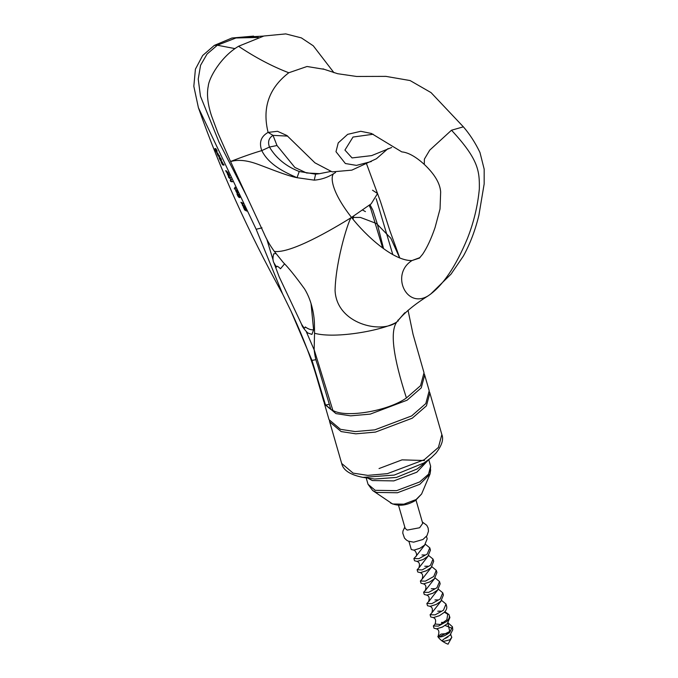 <?xml version="1.0" encoding="UTF-8"?>
<svg xmlns="http://www.w3.org/2000/svg" width="678" height="678" viewBox="0 0 678 678"><rect width="100%" height="100%" fill="white"/><g stroke="black" fill="none" stroke-linecap="round" stroke-linejoin="round"><path stroke-width="1.02" d="M317.516 364.739L330.856 409.461L332.873 410.436C345.933 418.19 388.104 411.038 406.427 397.961C393.147 356.992 389.901 331.712 396.706 322.101C383.748 330.127 335.754 339.11 314.55 333.271L314.143 349.585C314.795 355.628 315.914 360.679 317.516 364.739M314.143 349.585L332.873 410.436M253.606 36.112L231.91 38.027L214.35 45.384L202.654 55.52L195.417 69.156L193.823 86.301L198.408 107.709L256.157 229.266L282.624 293.998L290.989 311.109L312.007 360.425L325.525 405.046L330.856 409.461M290.989 311.109C302.744 336.186 311.634 359.315 317.651 380.494L323.847 401.681L325.525 405.046L329.364 404.291M244.292 207.722L245.419 208.443L246.733 211.087L244.648 209.968L243.385 207.078L244.724 207.46M244.436 206.366L244.707 206.917L242.69 205.892L242.419 205.349L243.224 205.773L240.919 202.239L242.927 203.273L243.19 203.824L242.232 203.349L243.478 205.9L244.436 206.366M237.673 195.611L236.986 193.798L238.037 194.128L239.783 197.637L238.198 196.501L237.673 195.611L238.114 195.357M237.453 192.264L237.639 193.086L236.944 192.815L235.647 190.204L237.453 192.264M235.876 189.128L234.673 188.67L235.876 189.128M234.317 188.518L234.546 188.984L234.317 188.518M235.478 187.95L234.774 187.247L235.478 187.95M228.969 177.5L231.249 179.95L230.673 180.916L232.207 181.84L230.639 181.373L230.215 180.526L230.884 179.526L228.376 176.814L229.91 177.305L230.189 177.873L228.969 177.5L230.639 177.619M227.91 173.373L229.164 176.356L227.325 173.899L227.257 173.382L227.91 173.373M227.24 172.051L227.477 172.526L226.52 172.331L225.664 170.61L227.24 172.051M223.647 165.203L221.46 162.228L222.359 164.525L221.121 161.644L223.257 164.432L222.037 161.745L223.647 165.203L224.096 164.966M220.909 160.847L219.367 158.483L219.13 157.432L219.562 157.449L220.977 159.686L220.909 160.847L221.367 160.61L220.452 160.44M219.282 156.465L217.24 153.584L218.172 155.94L216.918 152.991L218.892 155.694L217.655 152.948L219.282 156.465L219.74 156.237M216.468 151.44L216.799 152.126L216.333 152.203L214.748 148.855L216.468 151.652L215.163 148.575L216.468 151.44M244.648 209.57L243.733 207.476L244.648 209.57M244.699 207.934L246.19 210.409L244.699 207.934L245.122 207.671M237.902 195.722L239.461 197.069L238.266 194.671L237.359 194.255L237.902 195.722M237.198 192.018L235.944 190.628L237.071 192.645L237.639 191.755M227.715 173.915L228.952 175.89L227.715 173.915L228.155 173.67M220.697 160.355L220.587 159.11L219.452 157.83L220.697 160.355M266.801 239.207L273.192 260.403M306.32 331.728L314.168 349.89M214.35 45.384L217.341 45.223L207.061 54.028L200.561 65.3L198.23 79.14L200.468 96.225L219.079 142.244L247.309 197.391M235.012 48.613L217.341 45.223L235.986 37.968L258.318 37.451M397.961 320.067L398.223 321.033M376.188 198.696L392.799 254.589M372.502 190.204L377.561 193.527L371.171 203.815L351.518 217.426C329.5 189.23 330.635 175.06 334.127 173.39L335.568 172.466M399.783 258.021L389.875 230.706L380.468 201.536L366.535 163.779M334.127 173.39C327.864 177.373 321.245 179.619 314.27 180.145L297.04 177.704C285.624 175.568 262.513 165.661 254.631 163.161C245.275 160.101 237.258 159.576 230.588 161.593L263.818 233.012C266.522 239.351 270.039 245.495 274.361 251.445C290.862 253.589 331.898 229.673 351.518 217.426C349.712 216.553 335.729 259.081 335.068 290.608C336.729 324.092 381.299 334.076 396.706 322.101C403.63 313.363 414.165 304.575 428.301 295.744C442.514 286.108 455.557 267.03 467.413 238.503C473.727 222.545 477.702 206.027 479.338 188.959C479.575 171.246 478.795 159.567 451.489 130.227L429.725 150.152L424.394 159.11L424.284 164.407C434.581 174.119 440.039 183.297 440.658 191.925L440.03 208.985L435.039 227.613C431.216 238.724 427.098 247.58 422.674 254.191L419.309 258.216M274.361 251.445L283.26 262.488C288.192 267.327 295.269 276.099 304.481 288.803C312.829 302.117 314.312 318.55 314.406 322.864L314.55 333.271M419.47 258.072L411.987 260.555C390.257 274.107 406.241 309.507 428.301 295.744L430.674 294.074L451.04 274.115L463.371 256.064C470.117 243.783 475.295 230.189 478.888 215.282L484.168 183.907L484.177 169.169L479.982 152.533C475.354 142.846 469.812 134.278 463.362 126.828L451.489 130.227M419.962 257.589L411.987 260.555C393.537 261.132 365.908 235.868 351.518 217.426L360.425 217.435L376.493 223.528L390.85 238.266L399.732 258.004M404.52 313.024L396.706 322.101L404.919 312.685M408.037 310.253L413.063 334.398L424.021 372.764L420.563 385.663L406.427 397.961M324.237 402.791L324.499 403.935L335.941 413.597L350.619 415.851L370.239 414.114L407.08 400.206L421.258 387.85L424.665 375.027L424.275 373.917M424.665 375.027L429.208 390.757L425.801 403.579L411.622 415.936L374.781 429.852L355.153 431.581L340.483 429.327L329.042 419.674L324.499 403.935M329.432 420.775L329.694 421.919L341.136 431.572L355.806 433.827L375.426 432.098L412.266 418.19L426.445 405.834L429.86 393.003L441.853 434.556L438.437 447.378L424.259 459.735L387.418 473.642L367.798 475.38L353.128 473.125L341.687 463.464C343.11 470.218 350.195 474.854 362.933 477.388L394.24 475.075L423.936 462.964L431.284 457.658L435.937 453.15C441.853 445.565 443.819 439.369 441.853 434.556M429.471 391.901L429.86 393.003M398.503 505.229L405.19 528.399L407.19 530.094L419.64 527.747L422.716 523.34L416.029 500.169M408.944 541.417L411.283 549.536L413.885 550.163L420.029 548.231L424.631 545.053L427.191 538.857L426.47 536.357M425.403 544.248L429.793 547.849L427.225 554.036L418.885 558.68L413.885 558.528L415.665 556.655M413.885 558.528L414.529 560.774L417.131 561.401L423.267 559.469L427.877 556.291L430.437 550.095L429.793 547.849M428.649 555.485L433.03 559.087L430.471 565.283L422.131 569.918L417.123 569.766L418.911 567.893M417.123 569.766L417.775 572.012L420.377 572.639L426.513 570.707L431.123 567.528L433.683 561.333L433.03 559.087M431.886 566.723L436.276 570.325L433.717 576.52L425.369 581.156L420.368 581.004L422.157 579.131M420.368 581.004L421.021 583.25L423.614 583.877L429.759 581.944L434.361 578.766L436.929 572.571L436.276 570.325M435.132 577.961L439.522 581.563L436.963 587.758L428.615 592.403L423.614 592.241L425.394 590.369M423.614 592.241L424.259 594.487L426.86 595.115L433.005 593.182L437.607 590.004L440.166 583.809L439.522 581.563M438.378 589.199L442.768 592.801L440.2 598.996L431.852 603.64L426.86 603.479L428.64 601.606M426.86 603.479L427.504 605.725L430.106 606.352L436.242 604.42L440.853 601.242L443.412 595.047L442.768 592.801M441.624 600.437L446.005 604.039L443.446 610.234L435.09 614.878L430.098 614.717L431.886 612.844M430.098 614.717L430.75 616.972L433.352 617.59L439.488 615.658L444.098 612.48C446.59 610.039 447.344 607.734 446.37 605.573M444.861 611.675L448.963 614.565L449.904 617.531L447.336 623.718L442.327 627.108L436.59 628.837L442.734 626.896M444.641 611.929L448.963 614.565C449.946 616.726 449.183 619.031 446.692 621.472L438.344 626.116L433.344 625.955L435.123 624.091M419.818 548.332L413.885 550.163M423.055 559.57L417.131 561.401M426.301 570.808L420.377 572.639M404.8 527.069L402.969 530.976L402.774 533.137L404.495 538.12L406.554 540.154L408.266 541.137L413.665 542.171L422.877 539.51M433.344 625.955L433.996 628.209L436.59 628.837M425.174 544.493L415.75 556.613M421.979 554.977L424.64 554.968M428.42 555.731L418.801 568.003C420.097 564.376 419.462 562.172 416.885 561.376M424.767 566.257L427.877 566.206M431.666 566.969L422.047 579.241C423.301 575.622 422.665 573.41 420.131 572.613M434.912 578.207L425.479 590.326M431.25 588.733L434.369 588.682M438.149 589.445L428.725 601.564M434.945 599.928L437.615 599.92M441.395 600.683L431.776 612.954C433.022 609.319 432.386 607.107 429.86 606.327M438.191 611.166L440.853 611.158M448.107 622.921L452.446 626.76L449.675 632.498C445.48 635.667 441.87 637.159 438.835 636.973L437.802 636.557L441.132 634.066L447.539 633.489M444.361 612.217L447.717 614.192L446.87 619.768L440.42 624.489L435.208 624.048M441.437 622.404L444.098 622.396M447.887 623.167L449.717 631.489L438.835 636.973M439.276 615.768L433.352 617.59M445.124 625.497L451.489 628.023M450.65 634.523L451.794 637.362L449.845 639.761C440.954 642.439 438.174 642.185 450.014 635.184L452.777 629.743L452.446 626.76M429.547 582.046L423.614 583.877M432.793 593.292L426.86 595.115M436.03 604.53L430.106 606.352M382.672 247.953L370.764 208.722L369.188 205.426M353.628 216.104L353.026 219.308M319.202 173.721L315.601 174.161L299.227 171.5L297.04 177.704C284.794 172.254 268.988 165 261.776 150.601C258.843 142.499 260.954 136.439 268.098 132.405C262.047 107.912 268.946 88.03 288.794 72.758C272.183 66.41 255.436 57.579 238.546 46.265C220.833 56.757 208.9 77.995 208.265 86.14C205.722 98.03 210.282 112.039 211.511 115.802L217.994 133.219L230.588 161.593M238.546 46.265L263.928 36.002L285.769 33.9L301.363 37.883L313.287 45.816L333.974 72.724M299.227 171.5C285.972 166.313 276.056 158.16 269.48 147.05C267.573 141.905 268.751 138.015 273.022 135.371L276.988 145.507L294.828 167.424L306.515 172.966L319.567 173.661L330.627 171.483M388.121 148.516L376.443 158.728L351.831 170.144L332.186 171.881L314.939 162.83L286.921 135.532L277.514 131.295L268.098 132.405L273.022 135.371L287.709 136.108M230.537 161.483C243.029 156.643 253.445 153.016 261.776 150.601L269.48 147.05L276.988 145.507M319.219 173.712L315.601 174.161L314.27 180.145M313.592 329.779C311.21 330.118 308.439 329.169 305.261 326.932C305.015 328.83 303.93 328.152 302.015 324.906L301.659 324.465C302.032 326.381 304.049 329.203 307.71 332.932L311.931 334.424L313.592 329.779L311.024 303.363M275.904 253.496L273.7 253.835C272.658 257.81 272.742 260.818 273.937 262.852L276.497 267.115C276.421 265.547 277.751 266.09 280.48 268.751L284.514 263.937M288.794 72.758L307.015 66.495L324.22 69.317L337.669 73.716L356.569 76.461L385.918 76.377L410.097 80.555L431.047 92.615L463.362 126.828M371.349 161.517L356.475 165.39L345.373 163.525L335.991 151.703L338.246 142.888L347.67 134.346L360.738 131.295L371.451 133.481L401.8 151.897C404.605 152.126 412.156 153.321 424.284 164.407M391.672 147.49L371.62 155.618L352.043 157.923L344.933 150.075L353.018 137.049L373.188 134.236M362.747 210.129L365.442 211.621M244.25 207.57L244.682 207.298M244.648 209.968L245.089 209.705M243.605 207.799L243.868 207.104L243.427 207.366M243.385 207.078L243.817 206.815M244.427 208.197L244.682 207.638L244.08 207.671M237.122 194.425L237.427 193.535L236.986 193.798M239.622 197.645L240.054 197.383L238.783 197.205M237.308 193.103L237.385 192.552L236.944 192.815M235.842 191.026L236.283 190.772L235.647 190.501M232.647 181.585L231.088 181.128L230.656 180.272L231.325 179.272L230.884 179.526M230.639 181.373L231.088 181.128L230.656 180.272L230.215 180.526M228.8 177.67L229.24 177.424L228.825 176.568M228.071 173.712L227.494 173.856M227.588 174.466L227.698 173.382L227.249 173.627M227.927 172.28L226.732 171.61M219.197 157.999L219.655 157.771L219.113 157.525M245.258 209.917L245.69 209.646M244.25 207.9L244.682 207.638M243.902 207.51L244.334 207.239M243.817 207.46L244.25 207.197M243.733 207.476L244.165 207.214M244.605 207.96L245.038 207.688M246.19 210.409L246.623 210.138M245.36 208.688L245.792 208.417M245.182 208.392L245.614 208.129M245.012 208.171L245.436 207.9M244.826 208.01L245.258 207.739M242.69 205.892L243.122 205.629M243.224 205.773L243.656 205.51M241.978 203.222L242.41 202.951M241.182 202.79L241.622 202.527M242.232 203.349L242.665 203.086M237.308 194.874L237.749 194.611M237.012 194.094L237.453 193.832M239.02 197.383L239.461 197.12M238.537 196.942L238.97 196.688M238.198 196.501L238.639 196.239M237.936 196.095L238.376 195.832M239.461 197.069L239.893 196.806M239.495 196.934L239.927 196.671M239.436 196.696L239.868 196.434M239.292 196.34L239.724 196.078M238.927 195.603L239.359 195.34M238.698 195.213L239.131 194.95M238.486 194.9L238.919 194.637M238.266 194.671L238.707 194.408M238.063 194.501L238.495 194.247M237.461 193.171L237.893 192.908M237.105 192.95L237.546 192.696M236.741 192.577L237.173 192.323M236.571 192.357L237.012 192.103M236.436 192.154L236.876 191.899M236.215 191.772L236.656 191.518M235.698 190.671L236.139 190.408M235.63 190.34L236.063 190.086M235.647 190.204L236.088 189.95M237.012 191.645L237.453 191.382M236.791 191.255L237.224 191.001M236.622 191.043L237.054 190.781M236.41 190.815L236.842 190.552M236.207 190.654L236.647 190.399M236.054 190.594L236.495 190.34M235.944 190.628L236.385 190.365M237.334 192.671L237.775 192.408M237.359 192.527L237.8 192.272M237.351 192.374L237.783 192.111M234.91 189.137L235.351 188.882M234.368 188.908L234.808 188.654M235.012 187.713L235.444 187.459M229.071 176.331L229.511 176.085M228.842 176.111L229.291 175.865M228.689 175.907L229.13 175.661M228.435 175.509L228.876 175.263M228.113 174.932L228.562 174.687M227.588 173.882L228.037 173.636M228.63 176.229L229.071 175.983M228.52 176.119L228.969 175.873M228.359 175.907L228.808 175.661M228.232 175.712L228.681 175.466M227.867 175.034L228.316 174.788M227.325 173.899L227.774 173.653M227.215 173.458L227.664 173.212M227.867 173.449L228.308 173.204M228.952 175.89L229.401 175.636M228.969 175.805L229.418 175.56M228.842 175.441L229.291 175.195M228.554 174.873L228.994 174.619M228.249 174.382L228.698 174.136M228.011 174.068L228.452 173.822M227.901 173.958L228.342 173.712M226.52 172.331L226.969 172.085M226.452 171.89L226.901 171.653M226.299 171.687L226.749 171.449M226.096 171.39L226.554 171.144M225.927 171.093L226.376 170.856M221.655 162.44L222.104 162.203M221.46 162.228L221.918 162M221.409 162.228L221.867 161.991M222.647 164.923L223.104 164.686M222.359 164.525L222.816 164.288M222.121 164.127L222.579 163.898M221.765 163.449L222.223 163.212M221.57 163.059L222.037 162.83M221.316 162.483L221.774 162.245M221.172 162.101L221.63 161.864M221.079 161.728L221.536 161.491M223.257 164.432L223.706 164.195M220.748 160.745L221.206 160.508M220.63 160.644L221.087 160.406M220.24 160.144L220.697 159.915M219.935 159.652L220.392 159.423M219.63 159.067L220.087 158.838M219.367 158.483L219.825 158.254M219.113 157.711L219.579 157.482M219.13 157.432L219.587 157.203M220.859 160.364L221.316 160.127M220.952 160.271L221.409 160.033M220.901 159.881L221.359 159.644M220.808 159.593L221.265 159.355M220.587 159.11L221.045 158.872M220.325 158.618L220.782 158.389M220.13 158.33L220.587 158.093M219.799 157.94L220.257 157.703M219.613 157.838L220.07 157.601M219.452 157.83L219.909 157.601M217.409 153.77L217.875 153.55M218.443 156.33L218.909 156.101M218.172 155.94L218.638 155.711M217.943 155.55L218.409 155.321M217.596 154.864L218.062 154.635M217.409 154.465L217.875 154.245M217.146 153.881L217.613 153.652M216.994 153.482L217.46 153.262M216.884 153.092L217.35 152.864M218.892 155.694L219.35 155.457M216.333 152.203L216.799 151.982M216.468 151.652L216.935 151.431M216.18 151.177L216.638 150.948M215.926 150.686L216.384 150.457M215.638 150.092L216.104 149.872M215.426 149.601L215.892 149.38M215.24 149.101L215.706 148.872M215.172 148.787L215.638 148.567M216.68 151.508L217.146 151.279M216.663 151.296L217.13 151.067M216.562 150.991L217.019 150.77M216.392 150.601L216.85 150.372M216.104 150.007L216.562 149.787M215.892 149.626L216.358 149.397M215.714 149.338L216.172 149.109M215.562 149.152L216.028 148.923M215.46 149.058L215.926 148.838M215.418 149.067L215.884 148.846M312.007 360.425L315.948 359.645M256.157 229.266L262.005 227.85M362.933 477.388L374.612 479.032L396.444 477.422L417.156 468.973L431.284 457.658M367.603 478.041L372.375 480.566L393.808 480.897L416.834 472.202L427.691 460.701M428.784 459.769L430.64 466.218L428.513 474.236L419.648 481.956L396.622 490.652L375.188 490.321L368.035 484.287L372.714 490.567L376.595 492.44L397.435 492.753L419.818 484.304L430.03 474.024L430.674 469.82M430.64 466.218L430.03 474.024L421.606 493.999L416.055 499.576L403.91 504.161L392.596 503.991L372.714 490.567M379.036 468.549L402.062 459.854L424.436 460.523M198.408 107.709C220.172 169.703 248.241 231.8 282.624 293.998M329.694 421.919L341.687 463.464M366.179 477.846L368.035 484.287M421.606 493.999L415.402 500.576C409.809 503.652 400.91 507.873 390.494 502.974M422.335 522.009L426.784 525.306L428.14 528.043L428.479 531.196L426.971 535.654L423.03 539.417M446.005 604.039L446.658 606.293M433.106 617.565C435.598 618.285 436.234 620.497 435.022 624.192L435.615 623.836M436.352 628.811C438.861 629.574 439.497 631.777 438.268 635.43M450.853 634.676L450.65 633.981M448.056 636.837L445.573 638.345M451.794 637.362L448.073 644.1C449.031 644.685 441.319 641.99 437.802 636.557M423.377 583.851C425.886 584.614 426.53 586.826 425.284 590.479L425.886 590.123M426.623 595.089C429.14 595.877 429.784 598.089 428.53 601.717L429.132 601.361M437.742 611.209L440.827 611.175M413.639 550.138C414.207 549.248 418.512 554.596 415.555 556.765L416.156 556.409M263.496 36.095L239.046 37.434M301.659 324.465L279.158 276.802L273.937 262.852M322.999 68.842L324.22 69.317M383.545 248.589L377.273 223.825L372.815 210.07L370.027 204.756"/></g></svg>
